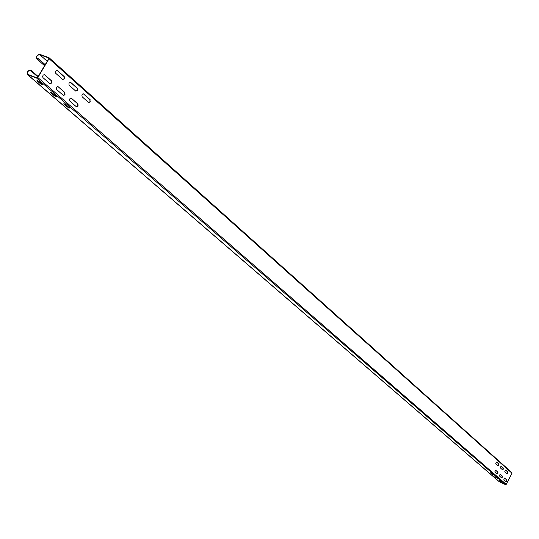 <?xml version="1.0" encoding="UTF-8"?>
<svg xmlns="http://www.w3.org/2000/svg" width="539" height="539" viewBox="0 0 539 539"><rect width="100%" height="100%" fill="white"/><g stroke="black" fill="none" stroke-linecap="round" stroke-linejoin="round"><path stroke-width="0.81" d="M39.832 54.715L48.685 57.916L48.793 58.576L37.609 77.468L36.895 77.832L27.711 74.321C27.118 71.68 28.176 70.461 30.878 70.663L31.505 70.939L31.114 70.387C28.008 70.158 26.795 71.559 27.469 74.598L36.713 78.142L37.858 77.562L49.042 58.663L48.867 57.606L40.014 54.405C37.05 54.776 35.972 56.258 36.787 58.839L38.538 59.074L37.023 58.562C36.322 56.319 37.258 55.039 39.832 54.715L47.196 61.278M62.719 79.529L55.685 73.277L55.685 71.33L56.582 70.461L57.363 70.501L64.222 76.585L64.316 78.822L62.719 79.529L64.074 78.734L63.973 76.491L57.114 70.414M88.659 102.551L89.973 101.763L89.892 99.594L83.39 93.82M58.01 86.611L64.902 92.533L65.003 94.749L63.407 95.464L64.754 94.655L64.66 92.438L57.855 86.503M51.387 82.966L51.279 80.709L44.535 74.705L43.214 75.009L42.574 76.572L43.012 77.69L50.006 83.767L51.387 82.966M77.097 88.187L77.427 90.485L75.858 91.192L77.185 90.39L77.097 88.187L70.42 82.265M76.45 106.85L77.791 106.055L77.704 103.872L71.31 98.172L70.548 98.138L69.666 99.001L69.659 100.908L76.471 106.863L78.034 106.149L77.953 103.966L71.31 98.172M495.55 470.163L497.78 472.117L497.019 473.882M496.48 461.977L498.716 463.971L497.955 465.736M500.084 474.131L502.281 476.058L501.519 477.81M501.014 466.019L503.217 467.987L502.463 469.738M504.544 478.046L506.707 479.939L505.953 481.677M505.488 470.008L507.65 471.942L506.903 473.68M63.851 103.555L69.416 107.827M50.578 92.061L56.272 96.454M36.962 80.277L42.797 84.785M492.828 474.367L490.625 472.844M497.356 478.295L495.179 476.793M501.816 482.156L499.673 480.68M27.469 74.598L499.08 481.583L505.508 484.635L506.222 484.366L511.989 473.255L511.895 472.636L49.137 57.855M39.239 81.605L43.14 85.068L40.513 83.828L36.942 80.742L39.239 81.605M66.075 104.835L69.774 108.123L67.2 106.911L63.804 103.973L66.075 104.835M52.829 93.368L56.622 96.737L54.028 95.518L50.545 92.506L52.829 93.368M491.891 473.565L490.207 472.737L492.592 474.495L493.145 474.664L491.891 473.565M494.829 476.752L497.672 478.585L494.869 476.671M499.323 480.633L502.132 482.452L499.357 480.559M89.892 99.594L90.215 101.858L88.672 102.565L82.15 96.798L81.874 95.032L82.608 94.015L83.404 93.826M90.134 99.688L83.619 93.907M75.858 91.192L69.005 85.095L69.012 83.174L70.427 82.265M77.34 88.281L70.656 82.352M63.407 95.464L56.42 89.353L56.42 87.419L57.868 86.503M51.279 80.709L51.636 83.053L50.006 83.767M51.528 80.803L44.535 74.705M495.685 470.21L494.789 471.935L497.093 473.943L497.827 473.336L497.955 472.198L495.59 470.163M495.712 463.756L498.029 465.797L498.757 465.197L498.892 464.052L496.581 462.004L495.712 463.756M499.323 475.89L501.593 477.864L502.321 477.264L502.449 476.139L500.179 474.152L499.323 475.89M500.253 467.785L502.537 469.799L503.258 469.199L503.392 468.068L501.115 466.046L500.253 467.785M503.79 479.791L506.027 481.738L506.748 481.138L506.876 480.02L504.639 478.066L503.79 479.791M504.733 471.753L506.977 473.741L507.691 473.141L507.826 472.016L505.582 470.028L504.733 471.753M45.195 64.66L38.552 58.771M45.074 64.862L38.538 59.074M38.087 76.666L31.505 70.939M37.912 76.962L31.215 71.141M505.508 484.635L36.713 78.142M499.384 481.778L27.893 74.84M511.989 473.255L49.042 58.663M506.222 484.366L37.858 77.562M44.562 65.724L36.787 58.839M511.895 472.636L49.029 57.7M38.168 76.525L31.114 70.387"/></g></svg>
